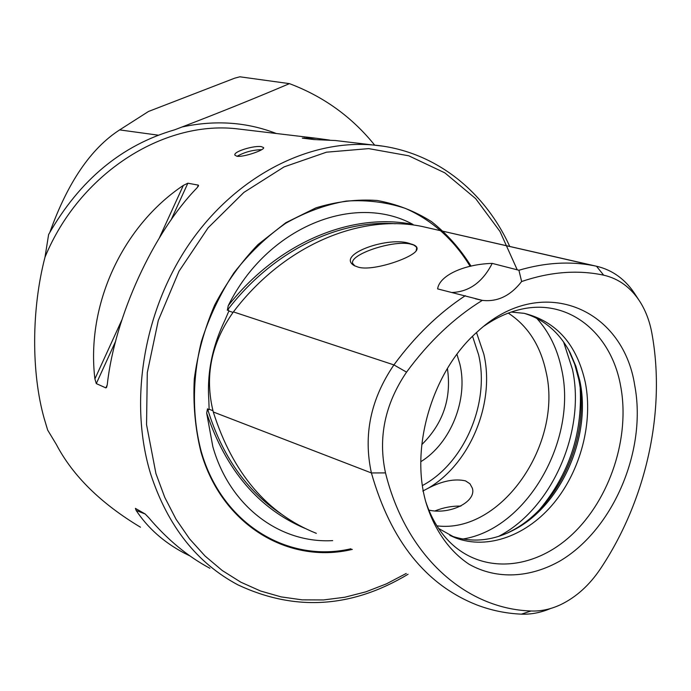 <?xml version="1.0" encoding="UTF-8"?>
<svg xmlns="http://www.w3.org/2000/svg" width="691" height="691" viewBox="0 0 691 691"><rect width="100%" height="100%" fill="white"/><g stroke="black" fill="none" stroke-linecap="round" stroke-linejoin="round"><path stroke-width="1.04" d="M638.614 299.626L635.806 295.333C625.951 279.743 612.839 270.043 596.488 266.234L421.856 226.423C359.864 213.649 283.82 245.305 233.42 311.9C211.118 343.177 204.406 376.535 213.277 411.974C232.772 473.214 267.123 513.672 316.34 533.34M228.255 305.664C267.21 226.691 354.526 192.374 413.037 224.454C352.375 212.094 278.369 241.954 228.255 305.664L227.322 310.294L228.583 310.086L228.868 311.028L224.877 320.365C212.275 346.511 206.929 373.131 208.829 400.219L209.123 409.245L208.552 409.711L207.525 408.804L206.669 413.08C225.966 470.217 258.702 508.628 304.861 528.33M261.509 146.673L263.591 147.606C265.111 149.895 243.673 157.384 236.909 156.261L234.897 155.147C233.135 151.502 254.521 145.214 261.509 146.673M358.24 267.158C372.743 271.615 413.045 257.829 416.664 250.142C418.064 247.343 416.008 245.245 410.497 243.845C389.759 235.398 335.057 254.659 354.353 265.672L358.24 267.158M416.094 250.988L416.708 247.879L416.155 246.791L413.71 245.029L410.411 244.035C393.024 239.777 348.843 254.616 352.738 263.547L354.88 265.957M422.788 491.033L428.126 488.261C442.283 480.91 454.738 478.448 465.518 480.876L469.932 483.769L472.29 488.027C476.963 501.597 450.143 515.028 428.861 510.113M332.665 540.621C280.339 543.627 229.913 506.935 212.854 446.74L206.669 413.08M471.055 266.182C460.223 248.786 447.06 233.955 431.573 221.673C414.945 211.152 396.824 204.087 377.208 200.485C357.048 199.043 336.603 201.504 315.891 207.87L285.824 222.718L258.028 244.536C241.012 262.235 226.536 282.464 214.599 305.223C204.432 328.994 197.661 353.593 194.292 379.005C192.996 404.339 195.208 428.61 200.926 451.819C221.923 525.696 289.192 564.59 352.315 549.388M420.845 461.674C450.826 443.346 468.386 399.243 459.886 364.148L456.932 354.267M436.919 525.851C501.459 533.97 563.312 443.449 545.968 371.482C540.284 345.293 527.725 325.832 508.291 313.109M507.306 533.115L513.966 529.626C561.014 503.627 590.529 434.155 578.669 378.996L574.653 364.088L568.598 349.905M449.832 535.404L450.385 535.62C472.108 543.368 494.169 540.984 516.54 528.46C562.552 503.031 591.47 434.976 579.861 380.991L575.94 366.411L570.239 352.971C559.632 332.647 544.309 319.441 524.279 313.351M438.612 528.477L455.49 537.883C488.045 550.243 527.492 535.275 554.139 502.728C580.768 470.096 593.18 422.434 585.32 382.529C576.864 344.498 556.488 321.436 524.201 313.334L511.21 312.056M425.509 500.949C430.718 516.98 438.431 530.317 448.649 540.949C481.575 574.886 534.29 570.222 572.165 534.463C610.188 498.781 630.33 436.971 620.63 385.975C611.267 332.794 568.019 297.389 519.425 309.672C507.375 312.582 495.663 318.007 484.27 325.945M634.753 385.543C622.988 307.495 540.543 272.807 477.282 331.844C433.775 369.875 410.661 443.855 425.06 499.127L425.526 500.992C433.698 528.961 449.003 550.908 469.059 564.245C496.76 579.913 530.446 577.987 560.712 560.565C613.928 528.503 646.906 449.634 634.753 385.543M209.9 568.278C187.537 556.29 167.153 539.421 148.764 517.68L145.179 513.983L135.384 508.377L136.153 510.433C147.831 528.079 163.853 542.288 184.203 553.076L189.783 555.849M140.463 527.207C100.782 503.393 72.728 475.779 56.299 444.382L47.679 430.113L44.181 418.452C31.225 372.587 31.475 309.058 44.993 257.207L48.62 234.517C79.638 180.092 121.659 145.188 174.668 129.813L182.122 126.963C215.35 119.854 246.739 122.031 276.288 133.501M374.686 145.145C351.978 116.969 323.561 96.472 289.443 83.637C257.182 97.405 221.414 111.847 182.122 126.963M289.443 83.637L239.872 76.796L234.75 78.152L148.496 111.467L119.647 129.899L158.274 135.177M329.737 140.109L316.236 138.252L302.33 138.131L313.964 139.556L335.455 140.532L347.608 141.983M107.295 384.421C114.775 316.599 153.333 232.677 196.926 187.961L198.542 185.827L198.369 185.145L187.857 183.201L183.348 185.404C122.367 226.242 85.952 304.869 94.9 378.918L96.299 383.6L105.87 387.901L106.604 387.357L107.295 384.421M421.812 444.589C443.19 423.514 451.715 398.12 447.405 368.415M603.658 275.165C618.886 278.654 631.099 287.672 640.307 302.209C645.886 311.252 649.747 321.583 651.872 333.192C666.115 410.955 646.232 500.439 600.289 569.038C589.293 585.32 576.121 597.179 560.755 604.616C550.839 609.263 540.932 611.388 531.042 610.991C466.529 608.961 406.248 557.032 385.5 472.903C377.908 437.61 384.922 404.019 406.55 372.138C428.912 341.656 454.168 317.722 482.318 300.36C497.356 302.14 510.468 295.86 521.636 281.522C550.347 271.788 577.685 269.663 603.658 275.165L596.488 266.234L593.12 265.551C569.531 261.068 544.793 262.632 518.915 270.25L521.636 281.522M482.318 300.36L437.619 288.89C439.407 275.519 463.989 264.195 492.217 263.392L518.915 270.25M465.293 295.688C438.863 313.075 415.066 336.146 393.913 364.908C370.644 399.078 363.146 435.097 371.404 472.955C390.743 540.863 425.906 584.862 476.894 604.962C491.318 610.429 506.149 613.487 521.385 614.152C531.077 614.532 540.803 612.649 550.563 608.512M49.951 232.09C67.718 182.467 90.944 148.401 119.647 129.899M452.251 292.483C469.388 291.697 482.707 281.997 492.217 263.392M460.906 506.106C452.372 505.881 443.855 507.436 435.382 510.77M237.117 156.287C244.493 152.115 252.699 149.904 261.725 149.671M470.13 266.372C454.315 240.114 432.039 219.945 405.107 208.293C386.433 202.152 366.843 199.742 346.338 201.072C325.66 204.648 305.431 212.068 285.642 223.323C266.519 236.676 249.296 253.182 233.955 272.841C220.075 293.969 209.235 316.824 201.435 341.397C192.15 378.832 192.141 417.027 201.185 451.361C221.984 524.504 288.354 563.32 350.95 548.775M382.659 146.121L372.596 144.955C308.782 139.444 236.503 175.816 189.973 242.895C143.564 309.983 128.388 401.998 150.768 474.328C167.844 526.197 196.909 563.044 237.972 584.888C295.005 611.604 351.702 608.063 408.07 574.256M517.239 269.818L499.982 231.45L475.633 198.593L444.874 172.88L408.77 155.803L368.709 148.617L326.463 152.193L284.096 166.894L243.871 192.426L208.121 227.797L178.995 271.269L158.291 320.486L147.287 372.622L146.544 424.654L155.941 473.62L164.778 497.416L176.058 519.261L189.567 538.876L205.054 556.022L222.234 570.507L240.839 582.193L260.559 591.004L281.107 596.886L302.192 599.857L323.526 599.943L344.852 597.231L365.91 591.824L386.45 583.843L406.256 573.452M428.126 488.261C470.217 463.903 495.317 402.879 483.804 354.034L476.514 332.544M422.443 485.548C464.412 463.125 490.057 402.879 478.613 354.803L472.566 336.292M462.668 539.049C526.948 529.168 577.728 439.752 561.61 369.219C557.404 348.929 549.086 331.93 536.665 318.214M498.548 536.406C551.936 508.896 585.864 431.288 572.485 369.478L563.606 341.993M44.993 257.207C79.353 173.605 162.679 120.908 235.769 128.681L316.236 138.252M406.55 372.138L393.913 364.908L233.42 311.9M539.93 509.172C568.935 474.19 582.358 434.008 580.215 388.644M207.525 408.804C221.958 455.775 246.48 490.817 281.082 513.923M212.914 410.704L209.123 409.245M395.278 223.746C337.856 219.539 272.194 251.369 227.322 310.294M233.031 312.401L228.868 311.028M385.5 472.903L371.404 472.955L213.277 411.974M531.042 610.991L521.385 614.152M145.265 514.044L136.153 510.433M304.282 137.941L305.215 138.502M94.9 378.918L121.832 319.993M159.44 237.713L183.348 185.404M96.299 383.6L115.682 341.173M171.031 220.023L187.857 183.201M105.87 387.901L107.217 384.93M197.246 187.606L198.369 185.145M416.129 250.919L416.664 250.142M472.394 488.494L472.281 488.027M570.239 352.971L568.831 350.354M509.725 246.419C484.244 190.31 433.499 149.947 372.596 144.955L335.455 140.532M593.12 265.551L421.856 226.423M446.317 538.427L448.649 540.949M450.385 535.62L455.49 537.883M516.54 528.46L513.966 529.626M475.304 298.745L480.85 300.058M354.837 265.931L354.353 265.672"/></g></svg>
